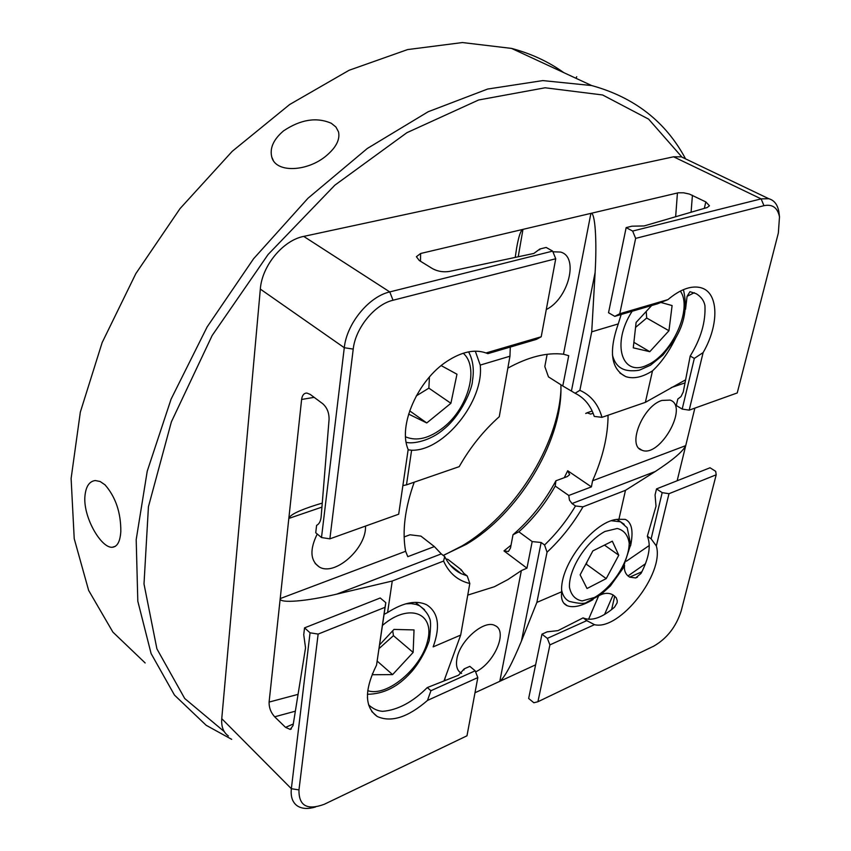 <?xml version="1.0" encoding="UTF-8"?>
<svg xmlns="http://www.w3.org/2000/svg" width="851" height="851" viewBox="0 0 851 851"><rect width="100%" height="100%" fill="white"/><g stroke="black" fill="none" stroke-linecap="round" stroke-linejoin="round"><path stroke-width="1.28" d="M408.172 449.498L398.683 514.206L408.172 449.498C397.725 425.936 417.82 379.876 447.349 361.079C461.774 351.803 474.539 349.059 485.655 352.846L487.889 353.644L536.353 339.4L541.215 336.773L555.735 258.757L552.65 251.109L546.161 247.45L539.885 249.003L539.736 249.8M515.227 257.406L516.653 247.886C518.684 236.301 520.791 230.121 522.971 229.366L420.607 253.492L416.384 256.704L419.309 260.523L432.606 268.703C437.765 271.448 443.36 272.352 449.371 271.437L533.854 253.438L539.885 249.003M518.216 256.768L522.971 229.366L678.279 192.794L683.544 192.794L689.384 194.049L705.819 201.91L704.33 208.378M779.218 214.601L778.878 211.814C777.58 204.623 774.219 200.251 768.793 198.719L761.124 198.879L632.644 231.068L626.155 227.621L631.889 226.196L644.122 225.941L707.192 207.538L709.457 205.782L705.819 201.91M763.964 205.676L635.644 238.386L619.751 313.753L667.929 299.626C679.789 289.68 690.416 285.617 699.83 287.468L701.054 287.787C718.893 292.542 719.297 324.795 703.128 352.569L689.193 410.15L737.232 392.949L778.346 233.004L779.495 216.909C777.623 207.697 772.453 203.953 763.964 205.676L761.124 198.879L673.588 156.797L303.722 236.397C283.043 240.28 261.917 265.852 260.332 289.095L221.76 718.669C221.164 726.637 223.377 732.403 228.398 735.998M552.65 251.109L389.769 291.925C368.823 296.584 346.665 323.688 344.283 347.719L321.497 537.545L315.732 532.769L316.604 525.365C319.199 524.056 320.721 521.152 321.157 516.663L329.071 419.5C329.177 412.831 327.071 407.565 322.742 403.725L310.211 394.407L306.849 393.045C303.945 393.109 302.201 395.236 301.616 399.459L288.829 518.429C289.872 514.866 299.095 510.334 316.498 504.834L322.252 503.122M464.008 669.939L464.199 668.865L469.826 666.354L475.188 670.811L477.815 677.587L466.986 735.796L324.305 804.269C307.147 810.588 298.701 805.801 298.967 789.909L291.35 788.707C290.51 796.813 292.531 802.567 297.435 805.961C302.073 808.897 308.115 809.227 315.572 806.95M619.751 313.753L614.784 316.359L608.529 312.732L626.155 227.621M475.305 351.155L480.219 365.09L509.951 356.218L499.271 416.692C483.496 430.766 470.135 447.413 459.21 466.646L406.48 484.857L411.607 450.243C443.914 451.232 484.304 400.864 480.219 365.09M510.292 347.059L509.951 356.218M443.988 680.96L460.689 635.08L469.805 583.499L467.242 575.989L463.848 573.329L461.21 569.734L461.093 570.393M467.242 575.989L461.082 573.617C454.009 570.085 448.551 564.404 444.711 556.586L441.275 553.895L336.815 594.115L392.258 581.02L443.573 561.064L444.711 556.586M414.235 482.177C404.895 508.313 402.023 531.354 405.619 551.288L407.799 556.671L434.361 546.576L441.275 553.895M434.361 546.576L420.926 536.119L409.969 534.779L404.14 536.938M461.21 569.734L447.945 559.394L445.913 558.894M547.14 354.303L544.81 366.568L548.47 376.865L562.777 385.96L568.734 355.686L563.49 354.218C546.927 352.208 528.386 356.856 507.845 368.143M564.266 477.688L567.702 470.752L591.402 486.878L592.573 480.772C602.816 457.71 607.976 435.861 608.061 415.235M467.752 595.104L494.303 586.764L507.877 579.584L521.355 570.596L526.96 568.17L503.973 550.916L511.025 545.193M443.222 555.416L466.348 544.3C517.599 514.206 560.82 444.158 560.947 389.769L560.905 384.769M535.619 664.822L474.996 692.746M461.614 673.439L461.295 673.269C457.242 670.843 455.753 666.142 456.849 659.195C459.38 640.771 484.655 618.922 495.239 625.708C508.09 631.219 494.325 663.216 475.603 671.886M694.863 408.129L677.162 480.762M661.94 400.427C642.835 405.948 626.847 445.892 641.771 450.136C659.504 458.583 689.363 406.076 670.077 400.098L661.94 400.427M546.289 309.541C568.425 298.775 579.254 256.736 560.564 252.066L552.916 251.779M291.35 728.924L290.223 729.424L285.553 727.371L274.671 716.808C270.799 712.489 268.937 707.575 269.097 702.075L288.829 518.429L321.933 507.111M365.505 526.078C366.643 548.235 334.858 576.638 319.295 566.968C310.232 560.66 309.551 549.682 317.242 534.013M444.158 555.075L462.061 545.906C513.94 515.376 558.086 446.073 560.947 389.737M460.689 635.08L433.148 646.888C440.595 626.357 438.425 612.316 426.617 604.763C416.277 599.902 403.268 602.497 387.588 612.539L392.258 581.02M367.419 697.512L367.451 698.182M477.815 677.587L427.5 700.416L430.925 690.714L427.276 687.565C412.618 702.171 397.736 710.096 382.642 711.34C377.855 711.032 373.27 708.957 368.877 705.117L368.557 704.83M427.5 700.416C407.906 717.393 391.13 722.744 377.195 716.468C364.473 707.107 364.249 690.001 376.536 665.12L385.014 607.316L318.146 634.08L298.967 789.909M318.146 634.08L310.062 632.814L304.541 627.868L380.227 597.987L385.811 602.657L376.536 665.12M384.099 614.358L387.588 612.539M537.917 701.745L533.864 702.756L528.652 698.469L541.97 634.165L547.353 638.367L549.916 644.877L537.917 701.745L653.791 646.122C666.907 638.527 676.034 626.847 681.151 611.082L716.191 474.805L668.982 493.697L662.184 492.644L651.121 538.832L647.334 536.236L656.015 506.207L655.068 494.974L656.504 488.91L710.032 467.773L715.691 471.337L716.191 474.805M547.353 638.367L586.786 620.624L583.116 617.858L558.001 630.634L547.172 631.836L541.97 634.165M464.199 668.865L458.561 675.205L427.276 687.565M475.188 670.811L430.925 690.714M586.786 620.624L594.477 624.666C619.56 631.048 664.578 573.542 656.334 545.948L668.982 493.697M594.477 624.666L549.916 644.877M398.683 514.206L329.869 538.843L321.497 537.545M541.215 336.773L485.985 352.963M555.735 258.757L393.024 300.243L389.769 291.925L303.722 236.397M260.332 289.095L344.283 347.719L353.229 349.101C355.388 328.082 374.727 304.403 393.024 300.243M353.229 349.101L329.869 538.843M385.811 602.657L385.014 607.316M656.504 488.91L662.184 492.644M290.223 729.424L293.031 725.616L305.541 647.856L303.733 634.74L304.541 627.868M310.062 632.814L291.35 788.707L221.76 718.669M673.588 156.797L681.374 156.861L685.715 158.935M677.822 399.034L676.29 405.491L682.194 409.076L694.32 358.409L690.204 356.026L683.279 391.928L681.002 396.609L677.822 399.034M656.334 545.948L651.121 538.832M593.009 599.615C581.978 606.04 573.383 608.082 567.213 605.721C562.607 603.614 560.777 598.966 561.713 591.753C559.15 564.756 595.306 519.121 618.922 519.291L625.272 519.376C631.836 522.386 633.601 531.194 630.58 545.799M647.334 536.236C651.196 545.395 649.1 557.788 641.016 573.436L635.623 577.967L629.666 577.127L628.006 575.946C625.113 573.351 623.953 569.819 624.538 565.33M583.116 617.858L583.637 618.113C591.913 621.294 602.2 617.656 614.496 607.21L617.113 602.848L617.273 600.763L616.23 597.71L613.082 594.934C609.22 592.796 605.008 592.796 600.455 594.923M561.713 591.753L536.864 602.412L547.044 552.203L544.566 544.991L541.151 542.491L521.45 641.048L536.864 602.412M521.45 641.048C511.972 663.929 504.76 677.353 499.803 681.321L521.355 570.596M526.96 568.17L532.183 541.576L541.151 542.491M532.183 541.576L518.865 531.811L513.004 534.747L510.504 547.97L508.409 551.491L503.973 550.916M592.573 480.772L685.715 445.647C683.002 451.392 672.875 459.997 655.313 471.486L625.474 490.314L582.988 506.834L575.499 505.973L572.032 503.547L569.447 500.101L568.776 495.473L555.224 486.081C545.385 503.558 533.269 518.802 518.865 531.811M575.499 505.973C566.777 520.535 556.469 533.545 544.566 544.991M676.024 337.304C669.28 351.314 661.44 362.494 652.494 370.866C642.42 377.259 633.506 379.174 625.751 376.61C611.05 369.185 608.55 351.612 618.262 323.912L591.722 331.826L579.861 390.322L575.116 393.247L562.777 385.96M575.116 393.247C584.318 397.821 590.7 405.544 594.264 416.416L601.987 417.33C598.264 404.268 590.892 395.258 579.861 390.322M587.647 412.809L585.701 413.469L587.052 412.778L590.647 414.097L593.115 413.256M567.702 470.752L569.638 474.635L567.223 476.592L555.926 480.772L555.224 486.081M568.776 495.473L591.402 486.878M618.922 519.291L625.474 490.314M469.805 583.499C457.795 580.648 449.051 573.17 443.573 561.064M582.988 506.834C573.042 523.971 561.064 539.098 547.044 552.203M652.494 370.866L645.366 402.353L601.987 417.33M336.815 594.115C306.658 601.359 279.054 603.657 280.213 598.593L405.619 551.288M403.002 485.57L406.48 484.857M685.629 379.812L645.366 402.353M411.607 450.243L408.129 449.796M689.193 410.15L682.194 409.076M487.889 353.644L487.197 353.197M614.784 316.359L657.355 303.86L667.929 299.626M635.644 238.386L632.644 231.068M694.32 358.409L703.128 352.569M694.331 292.68L687.076 296.329L689.959 291.68L696.256 293.733C701.128 296.712 704.022 300.722 704.947 305.743C705.724 322.072 700.809 338.826 690.204 356.026M687.076 296.329L685.544 309.307M618.262 323.912L621.166 314.487M563.49 354.218L590.913 213.346C595.083 211.708 597.04 240.429 595.115 272.543L591.722 331.826M555.926 480.772C544.629 501.718 530.333 519.706 513.004 534.747M283.574 130.841C300.743 119.406 316.668 116.895 331.337 123.31L335.922 127.012L338.517 131.852C340.187 139.543 336.092 147.531 326.231 155.818C307.615 171.636 275.905 173.434 271.809 157.148C269.544 148.202 273.469 139.436 283.574 130.841M84.834 497.484C85.526 487.006 89.004 481.347 95.28 480.528L100.131 481.506L105.024 484.836C115.64 497.037 120.906 512.579 120.821 531.471C120.172 541.47 117.364 546.736 112.385 547.257C101.641 548.523 83.738 518.599 84.834 497.484M145.159 662.961L112.885 632.102L88.642 590.413L74.218 538.694L71.112 478.485L80.334 412.107L102.131 342.623L135.873 273.554L180.029 208.612L232.249 151.308L289.648 104.524L349.091 70.271L407.565 49.592L462.412 42.55L511.515 48.401C531.067 53.592 548.47 61.655 563.713 72.59M685.576 158.871C665.79 121.789 634.484 97.354 591.647 85.547L542.768 80.59L487.591 89.057L428.202 111.726L367.302 148.478L308.009 198.219L253.587 258.736L207.123 326.944L171.104 399.087L147.223 471.231L136.192 539.64L137.809 601.2L151.084 653.525L174.498 695.129L206.197 725.307L231.685 739.338M224.239 731.583L184.71 698.501L156.914 648.877L144 583.977L148.436 506.739L171.381 421.862L212.154 335.507L268.118 254.47L334.847 185.188L406.884 132.703L478.634 99.982L545.129 87.781L602.604 94.972L648.632 119.14L682.023 157.169M592.87 550.895L612.316 541.193L618.773 555.214L606.22 578.606L587.02 588.509L580.127 574.819L592.87 550.895M618.773 555.214L604.476 545.108M585.679 564.404L586.382 564.234L606.22 578.606M586.382 564.234L587.02 561.873M660.823 302.445L672.109 305.562L668.95 330.741L649.781 351.686L633.272 347.836L636.112 322.412L651.664 305.53M668.95 330.741L646.696 318.019L646.217 311.445M633.889 342.325L649.781 351.686M635.559 327.401L646.696 318.019M441.201 365.622L456.966 374.206L450.902 403.289L426.755 422.958L408.618 414.086M416.277 395.885L428.872 388.152L429.425 377.025M428.872 388.152L450.902 403.289M409.661 410.842L426.755 422.958M379.631 644.813L393.981 629.421L414.033 629.921L413.139 652.43L392.598 674.609L372.398 674.737L372.419 673.673M379.078 648.536L393.449 635.665L413.139 652.43M377.163 661.089L392.598 674.609M393.449 635.665L392.715 630.772M420.607 253.492L420.49 261.246M445.179 677.513L444.626 680.704M685.044 382.865L671.216 387.599M588.573 619.305L598.423 596.37M655.313 471.486L572.032 503.547M626.4 561.203L649.281 545.491M269.097 702.075L298.063 694.363M314.157 397.343L301.616 399.459M285.553 727.371L293.297 723.999M274.671 716.808L295.35 711.191M675.651 216.739L677.439 192.954M595.115 272.543L571.447 390.917M691.086 212.239L692.427 195.262M628.006 575.946L645.473 563.734M641.877 571.798L629.666 577.127M604.55 614.486L613.082 594.934M611.614 609.614L614.72 596.136M604.965 531.46L617.252 528.482C623.985 530.162 627.964 535.077 629.197 543.246C629.07 561.596 612.539 587.35 594.445 597.487L582.222 600.923C575.287 599.71 571.021 595.094 569.425 587.073C568.84 568.67 586.296 541.321 604.965 531.46M561.681 590.424C562.809 595.764 565.362 599.434 569.351 601.402C579.063 603.763 584.892 604.029 586.85 602.2L600.593 594.817L610.38 585.956L622.953 568.415L630.697 544.555L627.198 527.748L620.453 521.791L611.614 520.769M624.208 524.301L617.071 519.472M680.311 291.095C693.033 308.402 672.024 354.559 647.09 365.153C621.741 377.429 611.167 343.506 632.144 311.264M612.422 354.867C614.241 362.398 618.049 367.26 623.857 369.44C630.251 371.855 639.452 370.387 640.133 369.866L650.504 365.207L662.929 355.058L674.705 339.581C684.672 323.508 687.576 306.86 683.417 289.648M463.21 353.239C479.56 367.217 468.273 408.023 443.488 427.393C429.457 438.403 416.82 441.552 405.576 436.85M382.482 625.4C408.863 602.657 435.01 612.794 427.627 640.739C421.394 668.226 386.801 697.448 367.728 690.64M424.543 609.688L419.639 605.806L416.15 604.423L411.214 603.604L405.714 603.838M461.082 573.617L450.232 565.117M319.295 566.968L315.178 563.479M377.195 716.468L371.749 711.51M587.871 621.304L583.637 618.113M567.213 605.721L563.819 603.157M779.495 216.909L778.878 211.814M768.793 198.719L681.374 156.861M625.751 376.61L619.868 373.025M592.158 411.044L587.052 412.778M466.348 544.3L462.061 545.906M635.623 577.967L637.452 577.169M639.207 448.488L641.771 450.136M461.295 673.269L458.849 671.216M271.82 157.18L273.16 160.148M576.733 76.739L575.893 78.239M112.417 547.246L115.428 546.257M511.515 48.401L591.647 85.547M406.182 442.297C412.607 444.265 430.244 440.924 443.233 429.638C461.816 415.171 472.603 387.407 472.433 381.003C474.326 369.77 473.05 360.058 468.593 351.857M367.419 694.288C383.45 694.076 397.821 686.927 410.533 672.811C414.235 669.205 424.181 656.025 429.212 640.622C430.861 628.155 430.989 620.762 429.606 618.454C428.159 614.114 424.84 609.89 419.639 605.806L415.416 602.338"/></g></svg>
